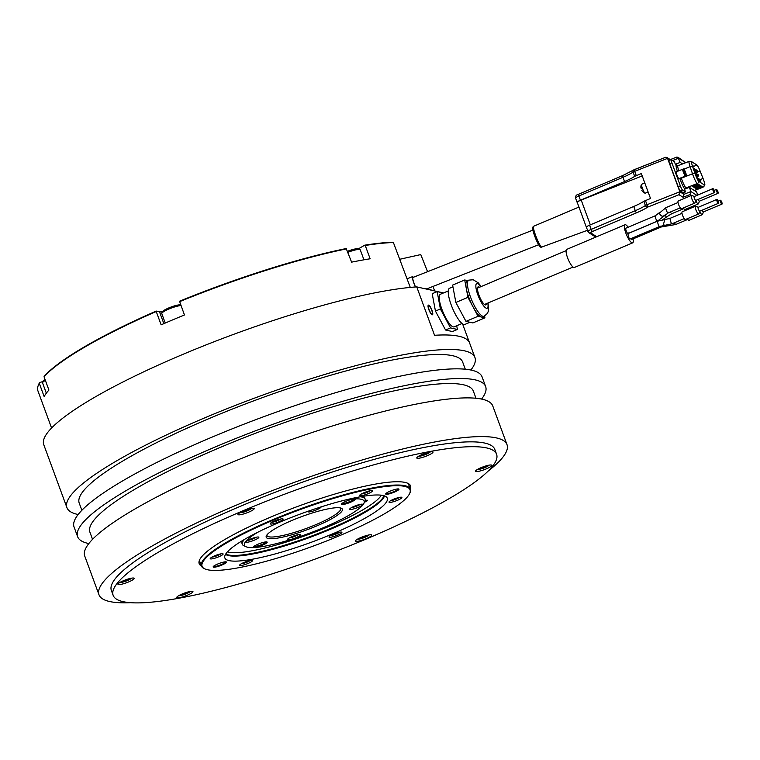 <?xml version="1.0" encoding="UTF-8"?>
<svg xmlns="http://www.w3.org/2000/svg" width="760" height="760" viewBox="0 0 760 760"><rect width="100%" height="100%" fill="white"/><g stroke="black" fill="none" stroke-linecap="round" stroke-linejoin="round"><path stroke-width="1.14" d="M696.929 195.386L690.916 191.567L689.358 187.331L684.522 189.24L685.501 191.9L683.325 192.764L683.905 194.332L690.916 191.567L690.08 194.512L691.495 195.415M697.746 195.044L696.597 191.928L689.358 187.331M685.501 191.9L682.413 189.943A3.933 0.513 -111.5 0 1 680.352 185.858L671.887 162.868A3.933 0.513 -111.5 0 1 671.175 159.666A3.933 0.513 -111.5 0 1 671.279 159.695L674.376 161.652L675.355 164.312L680.181 162.412L677.892 157.215L676.647 157.101L670.329 159.629M677.739 165.832L675.355 164.312M682.793 169.261A3.667 0.475 68.5 0 0 682.717 169.252L676.172 171.836A3.667 0.475 68.5 0 0 676.846 174.819A3.667 0.475 68.5 0 0 678.87 178.657L685.415 176.073A3.667 0.475 68.5 0 0 685.463 176.025M692.949 186.713L697.756 184.813L696.787 184.205L691.98 186.095L692.949 186.713A2.622 2.555 -57.6 0 0 694.174 185.715A0.788 0.769 122.4 0 1 694.735 185.373L696.112 185.212A6.545 6.394 -57.6 0 0 697.737 184.803M694.783 187.872L693.823 187.264L698.62 185.364L699.589 185.972L694.783 187.872A2.622 2.555 -57.6 0 0 696.008 186.884A0.788 0.769 122.4 0 1 696.568 186.532L697.946 186.38A6.545 6.394 -57.6 0 0 699.58 185.972M696.625 189.041L695.656 188.423L700.463 186.532L701.423 187.141L696.625 189.041A2.622 2.555 -57.6 0 0 697.841 188.043A0.788 0.769 122.4 0 1 698.411 187.701L699.789 187.539A6.545 6.394 -57.6 0 0 701.413 187.131M698.877 181.488L704.529 185.07A6.811 0.893 68.5 0 0 704.71 185.107A6.811 0.893 68.5 0 0 704.833 184.87A6.811 0.893 68.5 0 0 703.466 179.569A6.811 0.893 68.5 0 0 703.047 178.467L700.121 171.048A6.811 0.893 68.5 0 0 697.043 165.11A6.811 0.893 68.5 0 0 696.967 165.062L691.828 161.804A6.811 0.893 68.5 0 0 691.647 161.766A6.811 0.893 68.5 0 0 692.503 166.221L694.925 173.318A6.811 0.893 68.5 0 0 698.877 181.488A2.622 2.555 122.4 0 1 697.233 183.521L686.042 187.939A1.311 1.282 -57.6 0 0 685.216 188.974M692.445 166.773L693.642 166.117L692.265 165.68M682.584 163.932L680.181 162.412M685.824 162.649L677.892 157.215M670.216 160.046L666.824 157.405L665.589 157.291L634.325 169.632L634.704 171.342L667.565 158.365L679.848 191.767L679.012 194.702L647.767 207.071A22.781 3.99 -20.2 0 1 636.642 212.772A2.099 0.551 -113 0 1 635.284 210.7L591.166 229.387L589.608 225.15L633.726 206.464A20.691 3.619 159.8 0 0 643.834 201.286L650.512 198.493L641.345 173.565L634.657 176.358A20.691 3.619 159.8 0 1 624.558 181.535L623 177.298A20.691 3.619 159.8 0 0 633.099 172.121L634.657 176.358M683.325 192.764L680.238 190.798A3.933 0.513 -111.5 0 1 678.176 186.713L669.721 163.723A3.933 0.513 -111.5 0 1 669 160.531L671.175 159.666M648.09 206.919L646.988 204.734L679.848 191.767L683.905 194.332L683.078 197.277L679.012 194.702M577.277 202.511L577.22 202.483A5.234 0.912 -20.2 0 1 577.135 202.379A5.234 0.912 -20.2 0 1 580.44 200.222L624.558 181.535M589.608 225.15A5.234 0.912 159.8 0 0 586.311 227.306L588.762 232.645L595.802 237.111M532.846 230.128L412.832 277.505A7.856 1.026 -111.5 0 0 414.266 283.888A7.856 1.026 68.5 0 0 415.501 286.976M415.378 286.985A8.778 1.149 68.5 0 1 414.105 283.784A8.778 1.149 -111.5 0 1 412.499 276.649A8.778 1.149 -111.5 0 1 413.307 277.315M427.576 271.681L420.764 254.581L399.902 259.236M358.72 248.672L364.733 245.176A203.756 35.654 -20.2 0 1 393.272 242.212L410.276 287.413M156.237 311.524L156.218 311.077A203.756 35.654 -20.2 0 0 44.337 376.115L44.032 376.751A204.278 35.748 -20.2 0 1 156.237 311.524L161.139 324.834A204.278 35.748 -20.2 0 1 184.452 314.982L179.531 301.226A203.756 35.654 -20.2 0 1 346.199 248.548L351.604 262.152A204.278 35.748 -20.2 0 1 370.139 258.78L365.237 245.47A204.278 35.748 -20.2 0 1 393.747 242.497M156.218 311.077L159.505 311.819A13.091 2.289 159.8 0 0 162.232 311.742M51.585 428.003L38 391.087A204.278 35.748 -20.2 0 1 38.855 383.999L39.168 383.353A203.756 35.654 -20.2 0 1 39.558 382.594L42.645 381.615M266.912 534.964A39.282 6.878 -20.2 0 0 266.978 535.572A39.282 6.878 -20.2 0 0 301.425 530.167A39.282 6.878 -20.2 0 0 340.091 510.558A39.282 6.878 159.8 0 0 340.708 508.45A39.282 6.878 159.8 0 0 340.366 507.936M341.743 511.385A40.593 7.106 -20.2 0 1 298.404 532.779A40.593 7.106 -20.2 0 1 266.361 535.828A40.593 7.106 -20.2 0 1 266.836 535.059A40.593 7.106 159.8 0 1 303.382 515.992A40.593 7.106 159.8 0 1 341.344 508.24A40.593 7.106 159.8 0 1 341.743 511.385M345.61 499.947A63.773 11.162 -20.2 0 1 363.869 503.414A63.773 11.162 -20.2 0 1 292.647 538.992A63.773 11.162 -20.2 0 1 246.078 546.753A63.773 11.162 -20.2 0 1 257.735 532.275M362.644 504.782A6.944 1.216 159.8 0 0 362.567 504.241A6.944 1.216 159.8 0 0 356.079 505.571A6.944 1.216 159.8 0 0 349.837 508.829A6.944 1.216 159.8 0 0 349.752 508.962A6.944 1.216 159.8 0 0 355.233 508.44A6.944 1.216 159.8 0 0 362.644 504.782M308.275 511.185A6.944 1.216 159.8 0 0 308.161 511.318A6.944 1.216 159.8 0 0 308.075 511.451A6.944 1.216 159.8 0 0 313.557 510.929A6.944 1.216 159.8 0 0 320.967 507.272A6.944 1.216 159.8 0 0 321.081 506.911M258.742 537.614A6.944 1.216 159.8 0 0 258.675 537.082A6.944 1.216 159.8 0 0 252.187 538.403A6.944 1.216 159.8 0 0 245.936 541.661A6.944 1.216 159.8 0 0 245.86 541.794A6.944 1.216 159.8 0 0 251.332 541.272A6.944 1.216 159.8 0 0 258.742 537.614M300.418 535.125A6.944 1.216 159.8 0 0 300.352 534.584A6.944 1.216 159.8 0 0 293.854 535.914A6.944 1.216 159.8 0 0 287.613 539.172A6.944 1.216 159.8 0 0 287.527 539.306A6.944 1.216 159.8 0 0 293.008 538.783A6.944 1.216 159.8 0 0 300.418 535.125M355.053 499.624A7.334 1.282 -20.2 0 1 347.225 503.49A7.334 1.282 -20.2 0 1 341.44 504.042A7.334 1.282 -20.2 0 1 341.525 503.899A7.334 1.282 -20.2 0 1 348.118 500.46A7.334 1.282 -20.2 0 1 354.977 499.054A7.334 1.282 -20.2 0 1 355.053 499.624M267.055 542.545A7.334 1.282 -20.2 0 1 259.226 546.402A7.334 1.282 -20.2 0 1 253.441 546.953A7.334 1.282 -20.2 0 1 253.526 546.82A7.334 1.282 -20.2 0 1 260.129 543.371A7.334 1.282 -20.2 0 1 266.988 541.975A7.334 1.282 -20.2 0 1 267.055 542.545M360.287 504.355A5.5 0.959 -20.2 0 1 351.566 507.556M256.386 537.187A5.5 0.959 -20.2 0 1 247.674 540.398M298.062 534.698A5.5 0.959 -20.2 0 1 289.341 537.909M354.151 498.959A6.545 1.149 -20.2 0 1 354.055 499.13A6.545 1.149 -20.2 0 1 348.08 502.236A6.545 1.149 -20.2 0 1 342 503.433M266.161 541.88A6.545 1.149 -20.2 0 1 266.066 542.042A6.545 1.149 -20.2 0 1 260.081 545.148A6.545 1.149 -20.2 0 1 254.001 546.345M246.078 546.753L243.988 545.822A65.445 11.447 -20.2 0 1 242.307 544.274A65.445 11.447 -20.2 0 1 244.501 539.4M363.869 503.414L364.866 501.353A65.445 11.447 159.8 0 0 365.132 499.082A65.445 11.447 159.8 0 0 360.306 496.793M362.51 496.413A65.445 11.447 -20.2 0 1 364.809 498.208L365.132 499.082M227.496 551.779A83.543 14.62 159.8 0 0 288.154 541.462A83.543 14.62 159.8 0 0 381.273 495.197M242.307 544.274L241.984 543.4A65.445 11.447 -20.2 0 1 242.411 540.816L242.278 540.864A3.933 0.684 -20.2 0 1 241.813 541.006M364.458 502.198A3.933 0.684 159.8 0 0 367.488 500.356A3.933 0.684 159.8 0 0 365.161 500.545M290.282 549.461A86.535 15.143 -20.2 0 1 224.703 557.232A86.535 15.143 -20.2 0 1 321.86 506.654A86.535 15.143 159.8 0 1 386.935 497.534A86.535 15.143 159.8 0 1 290.282 549.461M204.943 568.936A110.779 19.38 -20.2 0 0 285.855 555.465A110.779 19.38 159.8 0 0 409.573 493.648A110.779 19.38 159.8 0 0 326.287 500.659A110.779 19.38 -20.2 0 0 204.943 568.936L204.288 568.651A111.311 19.475 -20.2 0 1 201.428 566.01A111.311 19.475 -20.2 0 1 326.202 500.051A111.311 19.475 159.8 0 1 410.352 489.145L408.291 483.55M215.412 558.02A6.878 1.206 159.8 0 0 222.946 553.783A6.878 1.206 159.8 0 0 217.92 554.619A6.878 1.206 159.8 0 0 210.244 558.448A6.878 1.206 159.8 0 0 215.412 558.02M244.805 564.642A6.878 1.206 159.8 0 0 252.329 560.405A6.878 1.206 159.8 0 0 247.313 561.241A6.878 1.206 159.8 0 0 239.637 565.079A6.878 1.206 159.8 0 0 244.805 564.642M334.2 536.389A6.878 1.206 159.8 0 0 341.734 532.152A6.878 1.206 159.8 0 0 336.709 532.988A6.878 1.206 159.8 0 0 329.033 536.826A6.878 1.206 159.8 0 0 334.2 536.389M394.212 501.505A6.878 1.206 159.8 0 0 401.745 497.268A6.878 1.206 159.8 0 0 396.72 498.104A6.878 1.206 159.8 0 0 389.044 501.942A6.878 1.206 159.8 0 0 394.212 501.505M364.828 494.874A6.878 1.206 159.8 0 0 372.362 490.637A6.878 1.206 159.8 0 0 367.337 491.473A6.878 1.206 159.8 0 0 359.66 495.311A6.878 1.206 159.8 0 0 364.828 494.874M275.424 523.136A6.878 1.206 159.8 0 0 282.957 518.899A6.878 1.206 159.8 0 0 277.941 519.736A6.878 1.206 159.8 0 0 270.256 523.564A6.878 1.206 159.8 0 0 275.424 523.136M391.039 493.354A7.068 1.235 -20.2 0 1 385.728 493.8A7.068 1.235 -20.2 0 1 393.623 489.858A7.068 1.235 -20.2 0 1 398.791 488.993A7.068 1.235 -20.2 0 1 391.039 493.354M221.093 562.77A7.068 1.235 -20.2 0 1 226.261 561.906A7.068 1.235 -20.2 0 1 218.519 566.267A7.068 1.235 -20.2 0 1 213.199 566.713A7.068 1.235 -20.2 0 1 221.093 562.77M409.573 493.648L409.887 493.002A111.311 19.475 159.8 0 0 410.352 489.145A112.613 19.703 -20.2 0 0 410.562 485.906A112.613 19.703 -20.2 0 0 397.67 481.735A112.613 19.703 159.8 0 0 275.234 515.204A112.613 19.703 159.8 0 0 199.177 563.683A112.613 19.703 159.8 0 0 201.438 566.038M408.756 483.825A112.613 19.703 -20.2 0 1 408.585 484.329M496.584 454.252A204.278 35.748 -20.2 0 0 473.195 446.69A204.278 35.748 159.8 0 0 251.113 507.395A204.278 35.748 159.8 0 0 113.145 595.336A204.278 35.748 159.8 0 0 136.534 602.899A204.278 35.748 -20.2 0 0 358.615 542.193A204.278 35.748 -20.2 0 0 496.584 454.252L494.808 449.416A204.278 35.748 -20.2 0 0 471.418 441.845A204.278 35.748 159.8 0 0 249.337 502.559A204.278 35.748 159.8 0 0 111.368 590.491L113.145 595.336M253.213 508.231A8.645 1.51 159.8 0 0 244.52 510.52A8.645 1.51 159.8 0 0 238.023 514.225A8.645 1.51 159.8 0 0 238.972 514.843A8.645 1.51 159.8 0 0 249.052 511.983A8.645 1.51 159.8 0 0 253.983 508.345A8.645 1.51 159.8 0 0 253.213 508.231M432.012 451.725A8.645 1.51 159.8 0 0 423.32 454.005A8.645 1.51 159.8 0 0 416.822 457.71A8.645 1.51 159.8 0 0 417.772 458.327A8.645 1.51 159.8 0 0 427.851 455.468A8.645 1.51 159.8 0 0 432.782 451.839A8.645 1.51 159.8 0 0 432.012 451.725M490.789 464.977A8.645 1.51 159.8 0 0 482.096 467.257A8.645 1.51 159.8 0 0 475.589 470.962A8.645 1.51 159.8 0 0 476.548 471.589A8.645 1.51 159.8 0 0 486.628 468.73A8.645 1.51 159.8 0 0 491.558 465.091A8.645 1.51 159.8 0 0 490.789 464.977M370.766 534.745A8.645 1.51 159.8 0 0 362.073 537.025A8.645 1.51 159.8 0 0 355.566 540.731A8.645 1.51 159.8 0 0 356.516 541.357A8.645 1.51 159.8 0 0 366.605 538.498A8.645 1.51 159.8 0 0 371.526 534.859A8.645 1.51 159.8 0 0 370.766 534.745M191.966 591.261A8.645 1.51 159.8 0 0 183.274 593.541A8.645 1.51 159.8 0 0 176.766 597.246A8.645 1.51 159.8 0 0 177.716 597.864A8.645 1.51 159.8 0 0 187.805 595.004A8.645 1.51 159.8 0 0 192.726 591.375A8.645 1.51 159.8 0 0 191.966 591.261M133.19 577.999A8.645 1.51 159.8 0 0 124.498 580.288A8.645 1.51 159.8 0 0 117.99 583.994A8.645 1.51 159.8 0 0 118.949 584.611A8.645 1.51 159.8 0 0 129.029 581.751A8.645 1.51 159.8 0 0 133.959 578.113A8.645 1.51 159.8 0 0 133.19 577.999M488.119 471.115A217.379 38.038 -20.2 0 0 507.006 444.647A217.379 38.038 -20.2 0 0 237.072 504.839A217.379 38.038 159.8 0 0 98.99 594.776A217.379 38.038 159.8 0 0 130.53 602.689M88.825 543.561A217.379 38.038 -20.2 0 1 77.624 536.693A217.379 38.038 -20.2 0 1 215.707 446.766A217.379 38.038 -20.2 0 1 485.64 386.574A217.379 38.038 -20.2 0 1 481.555 399.066M77.624 536.693L74.062 527.012A217.379 38.038 -20.2 0 1 212.144 437.085A217.379 38.038 -20.2 0 1 482.077 376.894L485.64 386.574M474.952 357.533L469.604 343.007A217.379 38.038 -20.2 0 0 434.549 335.293L416.746 286.89A217.379 38.038 -20.2 0 0 181.868 354.806A217.379 38.038 159.8 0 0 43.785 444.733L66.937 507.651A217.379 38.038 -20.2 0 1 205.019 417.724A217.379 38.038 -20.2 0 1 474.952 357.533A217.379 38.038 -20.2 0 1 470.867 370.025M78.138 514.52A217.379 38.038 -20.2 0 1 66.937 507.651M98.99 594.776L84.74 556.054A217.379 38.038 -20.2 0 1 222.832 466.127A217.379 38.038 -20.2 0 1 492.756 405.935L507.006 444.647M465.291 369.208L462.659 362.055A204.278 35.748 159.8 0 0 208.99 418.617A204.278 35.748 -20.2 0 0 79.221 503.13L81.861 510.292M469.528 342.808L462.565 323.893M92.539 539.325L89.908 532.171A204.278 35.748 -20.2 0 1 219.678 447.659A204.278 35.748 159.8 0 1 473.347 391.096L475.978 398.249M443.526 292.933L416.746 286.89M431.718 310.241A4.322 1.111 67.1 0 0 428.726 305.966A4.322 1.111 67.1 0 0 429.096 309.652A4.322 1.111 67.1 0 0 432.088 313.927A4.322 1.111 67.1 0 0 431.718 310.241M456.703 325.745L457.397 329.46L452.438 331.559L445.559 330.011L435.442 311.077L432.202 293.712L437.161 291.612L443.346 293.008M434.653 290.928L433 286.434M423.367 288.382A204.278 35.748 -20.2 0 1 432.298 290.396M179.55 301.673A204.278 35.748 -20.2 0 1 266.998 270.019A204.278 35.748 -20.2 0 1 346.702 248.843M364.733 245.176L365.237 245.47M38.855 383.999A204.278 35.748 -20.2 0 1 39.254 383.23L39.558 382.594M44.032 376.751L48.925 390.06A204.278 35.748 -20.2 0 0 44.146 396.54L39.254 383.23M484.614 316.055L484.937 317.822L472.853 322.933L465.975 321.385L455.858 302.452L452.618 285.085L464.702 279.974L467.599 280.63M484.937 317.822L478.059 316.274L467.941 297.35L455.858 302.452M478.059 316.274L465.975 321.385M457.397 329.46L450.519 327.911L440.401 308.988L435.442 311.077M450.519 327.911L445.559 330.011M467.941 297.35L464.702 279.974M440.401 308.988L437.161 291.612M484.053 316.322L482.467 316.996A19.646 5.044 67.1 0 1 481.498 317.053A19.646 5.044 -112.9 0 1 473.005 306.812A19.646 5.044 -112.9 0 1 466.327 288.658A19.646 5.044 -112.9 0 1 467.172 280.801L468.758 280.136A19.646 5.044 -112.9 0 0 471.086 298.537A19.646 5.044 -112.9 0 0 483.084 316.378A19.646 5.044 67.1 0 0 484.053 316.322L487.426 313.395L488.433 310.954L488.11 302.955M486.4 303.667A9.823 2.527 -112.9 0 1 485.783 304.931A9.823 2.527 -112.9 0 1 478.98 295.212A9.823 2.527 -112.9 0 1 478.135 286.834A9.823 2.527 -112.9 0 1 479.474 287.27M448.276 290.928L440.391 294.253A17.679 4.541 -112.9 0 0 442.481 310.821A17.679 4.541 -112.9 0 0 453.283 326.876A17.679 4.541 67.1 0 0 454.157 326.819L462.042 323.494M452.941 286.824L449.54 288.258A19.646 5.044 -112.9 0 0 451.858 306.66A19.646 5.044 -112.9 0 0 463.866 324.501A19.646 5.044 67.1 0 0 464.835 324.444L469.955 322.278M628.149 227.23A9.823 2.527 67.1 0 0 625.014 224.77L566.732 249.394A9.823 2.527 67.1 0 0 566.713 255.103A9.823 2.527 67.1 0 0 570.808 264.385A9.823 2.527 67.1 0 0 574.37 267.491L632.662 242.858A9.823 2.527 67.1 0 0 633.08 238.896M625.014 224.77A9.823 2.527 67.1 0 0 625.005 230.48A9.823 2.527 67.1 0 0 629.09 239.751A9.823 2.527 67.1 0 0 632.662 242.858M629.024 238.089L630.068 239.001L659.566 226.537L658.521 225.625L657.324 221.226L627.827 233.69L629.024 238.089M659.433 212.629L655.31 215.755L625.812 228.218L625.622 228.855C626.591 232.446 627.466 233.795 628.244 232.892M630.914 238.64L631.864 239.409L661.361 226.945L660.431 226.195M717.678 202.16L717.136 200.155L717.678 202.16M713.079 189.667L714.191 191.795L713.079 189.667M717.183 190.589L717.725 192.593L717.183 190.589M721.781 203.082L720.67 200.953L721.781 203.082M418.855 456.095A6.156 1.073 -20.2 0 0 418.969 456.133A6.156 1.073 159.8 0 0 425.02 454.755A6.156 1.073 159.8 0 0 430.188 451.924M427.281 452.647A3.144 0.551 -20.2 0 1 427.32 452.656A3.144 0.551 -20.2 0 1 426.673 453.406A3.144 0.551 -20.2 0 1 423.871 454.594A3.144 0.551 -20.2 0 1 421.648 455.002A3.144 0.551 -20.2 0 1 421.515 454.793A3.144 0.551 -20.2 0 1 421.534 454.755M421.648 455.002L422.075 454.518M426.673 453.406L426.635 452.912L426.673 453.406L425.457 453.216M423.101 454.09L423.871 454.594L424.27 453.644M477.622 469.357A6.156 1.073 -20.2 0 0 477.745 469.385A6.156 1.073 159.8 0 0 483.797 468.008A6.156 1.073 159.8 0 0 488.965 465.186M486.048 465.899A3.144 0.551 -20.2 0 1 486.087 465.909A3.144 0.551 -20.2 0 1 485.44 466.668A3.144 0.551 -20.2 0 1 482.647 467.846A3.144 0.551 -20.2 0 1 480.424 468.255A3.144 0.551 -20.2 0 1 480.282 468.046A3.144 0.551 -20.2 0 1 480.301 468.008M480.424 468.255L480.852 467.77M485.44 466.668L485.402 466.174L485.44 466.668L484.234 466.478M481.878 467.352L482.647 467.846L483.046 466.897M357.599 539.125A6.156 1.073 -20.2 0 0 357.713 539.153A6.156 1.073 159.8 0 0 363.764 537.776A6.156 1.073 159.8 0 0 368.933 534.954M366.026 535.667A3.144 0.551 -20.2 0 1 366.063 535.677A3.144 0.551 -20.2 0 1 365.417 536.436A3.144 0.551 -20.2 0 1 362.624 537.614A3.144 0.551 -20.2 0 1 360.401 538.023A3.144 0.551 -20.2 0 1 360.259 537.814A3.144 0.551 -20.2 0 1 360.278 537.776M360.401 538.023L360.829 537.538M365.417 536.436L365.38 535.942L365.417 536.436L364.211 536.246M361.845 537.12L362.624 537.614L363.014 536.664M178.799 595.631A6.156 1.073 -20.2 0 0 178.913 595.669A6.156 1.073 159.8 0 0 184.975 594.292A6.156 1.073 159.8 0 0 190.133 591.461M187.226 592.183A3.144 0.551 -20.2 0 1 187.264 592.192A3.144 0.551 -20.2 0 1 186.618 592.952A3.144 0.551 -20.2 0 1 183.825 594.13A3.144 0.551 -20.2 0 1 181.602 594.538A3.144 0.551 -20.2 0 1 181.459 594.329A3.144 0.551 -20.2 0 1 181.478 594.292M181.602 594.538L182.03 594.054M186.618 592.952L186.58 592.448L186.618 592.952L185.411 592.753M183.046 593.626L183.825 594.13L184.224 593.18M120.023 582.378A6.156 1.073 -20.2 0 0 120.146 582.407A6.156 1.073 159.8 0 0 126.198 581.029A6.156 1.073 159.8 0 0 131.366 578.208M128.45 578.92A3.144 0.551 -20.2 0 1 128.487 578.939A3.144 0.551 -20.2 0 1 127.851 579.69A3.144 0.551 -20.2 0 1 125.048 580.878A3.144 0.551 -20.2 0 1 122.825 581.276A3.144 0.551 -20.2 0 1 122.683 581.067A3.144 0.551 -20.2 0 1 122.711 581.039M122.825 581.276L123.253 580.802M127.851 579.69L127.803 579.196L127.851 579.69L126.635 579.5M124.279 580.374L125.048 580.878L125.448 579.928M240.055 512.611A6.156 1.073 -20.2 0 0 240.169 512.639A6.156 1.073 159.8 0 0 246.221 511.261A6.156 1.073 159.8 0 0 251.389 508.44M248.482 509.153A3.144 0.551 -20.2 0 1 248.52 509.171A3.144 0.551 -20.2 0 1 247.874 509.922A3.144 0.551 -20.2 0 1 245.072 511.109A3.144 0.551 -20.2 0 1 242.848 511.508A3.144 0.551 -20.2 0 1 242.715 511.3A3.144 0.551 -20.2 0 1 242.734 511.271M242.848 511.508L243.276 511.024M247.874 509.922L247.836 509.428L247.874 509.922L246.658 509.732M244.302 510.606L245.072 511.109L245.47 510.159M398.306 488.908A6.545 1.149 -20.2 0 1 390.963 492.746A6.545 1.149 -20.2 0 1 386.033 493.43M225.786 561.811A6.545 1.149 -20.2 0 1 218.434 565.649A6.545 1.149 -20.2 0 1 213.503 566.333M211.907 557.146A5.5 0.959 -20.2 0 0 215.194 556.406A5.5 0.959 159.8 0 0 220.827 553.859M241.3 563.768A5.5 0.959 -20.2 0 0 244.587 563.036A5.5 0.959 159.8 0 0 250.211 560.49M330.695 535.515A5.5 0.959 -20.2 0 0 333.982 534.783A5.5 0.959 159.8 0 0 339.615 532.228M390.706 500.631A5.5 0.959 -20.2 0 0 393.993 499.899A5.5 0.959 159.8 0 0 399.627 497.344M361.323 494A5.5 0.959 -20.2 0 0 364.61 493.269A5.5 0.959 159.8 0 0 370.243 490.722M271.918 522.262A5.5 0.959 -20.2 0 0 275.215 521.521A5.5 0.959 159.8 0 0 280.839 518.975M577.343 202.559A5.234 0.912 -20.2 0 1 577.258 202.454A5.234 0.912 -20.2 0 1 581.191 200.041L642.209 175.911M641.431 184.386A6.574 6.412 -57.6 0 0 640.946 188.052A6.574 1.149 -20.2 0 1 641.972 187.017A4.807 0.627 68.5 0 0 642.38 188.204A4.807 0.627 68.5 0 0 642.865 189.439A4.807 0.627 68.5 0 0 644.603 192.888A4.807 0.627 68.5 0 0 645.04 193.239A4.807 0.627 68.5 0 0 645.088 193.201M644.812 182.989L641.506 184.3A4.807 0.627 68.5 0 0 641.459 184.338A4.807 0.627 -111.5 0 1 641.459 184.338A6.697 6.697 0 0 0 640.908 186.39M641.972 187.017A4.807 0.627 -111.5 0 1 641.44 184.366M644.689 193.002A6.574 6.412 122.4 0 1 644.062 192.612M642.865 189.439A6.574 1.149 159.8 0 0 641.839 190.475A6.574 6.412 -57.6 0 0 644.603 192.888M642.428 188.328A6.574 1.149 -20.2 0 1 641.431 188.357L642.314 188.014M641.431 188.357A6.574 6.412 122.4 0 1 641.373 187.881M640.946 188.052L642.162 187.577M682.717 169.252A3.667 0.475 68.5 0 0 683.392 172.235A3.667 0.475 68.5 0 0 685.415 176.073M684.522 171.978L684.086 169.841L686.014 174.714L684.522 171.978M718.285 201.505A2.099 0.541 -112.9 0 1 718.466 203.3A2.099 0.541 -112.9 0 1 717.012 201.219A2.099 0.541 67.1 0 1 716.832 199.434A2.099 0.541 67.1 0 1 718.285 201.505M699.913 211.052A2.099 0.541 -112.9 0 1 699.808 211.175A2.099 0.541 -112.9 0 1 698.364 209.105A2.099 0.541 67.1 0 1 698.183 207.318L716.832 199.434M718.162 201.486L718.304 202.929L717.126 201.248L716.984 199.794L718.162 201.486M698.763 213.892L685.472 219.507A4.189 1.073 -112.9 0 1 682.565 215.365A4.189 1.073 67.1 0 1 682.204 211.793L695.495 206.178A4.189 1.073 67.1 0 0 695.856 209.75A4.189 1.073 -112.9 0 0 698.763 213.892A4.189 1.073 -112.9 0 0 698.962 213.645L699.875 211.147M698.25 207.29L695.818 206.207A4.189 1.073 67.1 0 0 695.495 206.178M721.819 202.302A2.099 0.541 -112.9 0 1 722 204.098A2.099 0.541 -112.9 0 1 720.547 202.017A2.099 0.541 67.1 0 1 720.366 200.232A2.099 0.541 67.1 0 1 721.819 202.302M703.447 211.85A2.099 0.541 -112.9 0 1 703.351 211.973A2.099 0.541 -112.9 0 1 702.031 210.235M721.696 202.284L721.848 203.727L720.67 202.046L720.518 200.593L721.696 202.284M703.418 211.945L702.506 214.443A4.189 1.073 -112.9 0 1 702.297 214.69L689.006 220.305A4.189 1.073 -112.9 0 1 687.325 218.728M702.297 214.69A4.189 1.073 -112.9 0 1 699.76 211.46M717.858 191.53A2.099 0.541 -112.9 0 1 718.029 193.315A2.099 0.541 -112.9 0 1 716.585 191.235A2.099 0.541 67.1 0 1 716.404 189.449A2.099 0.541 67.1 0 1 717.858 191.53M699.485 201.067A2.099 0.541 -112.9 0 1 699.38 201.191A2.099 0.541 -112.9 0 1 698.06 199.462M717.734 191.501L717.877 192.954L716.556 189.82L717.734 191.501M699.447 201.162L698.535 203.661A4.189 1.073 -112.9 0 1 698.336 203.917L685.045 209.532A4.189 1.073 -112.9 0 1 683.364 207.945M698.336 203.917A4.189 1.073 -112.9 0 1 695.799 200.678M714.314 190.732A2.099 0.541 -112.9 0 1 714.495 192.517A2.099 0.541 -112.9 0 1 713.042 190.437A2.099 0.541 67.1 0 1 712.861 188.651A2.099 0.541 67.1 0 1 714.314 190.732M695.951 200.269A2.099 0.541 -112.9 0 1 695.846 200.393A2.099 0.541 -112.9 0 1 694.393 198.322A2.099 0.541 67.1 0 1 694.212 196.536L712.861 188.651M714.2 190.703L714.343 192.156L713.013 189.022L714.2 190.703M694.792 203.119L681.501 208.734A4.189 1.073 -112.9 0 1 678.604 204.582A4.189 1.073 67.1 0 1 678.243 201.011L691.533 195.396A4.189 1.073 67.1 0 0 691.894 198.968A4.189 1.073 -112.9 0 0 694.792 203.119A4.189 1.073 -112.9 0 0 695.001 202.863L695.913 200.364M694.279 196.507L691.856 195.424A4.189 1.073 67.1 0 0 691.533 195.396M428.82 309.586A5.234 1.349 -112.9 0 1 428.374 305.121A5.234 1.349 -112.9 0 1 431.993 310.308A5.234 1.349 -112.9 0 1 432.449 314.773A5.234 1.349 -112.9 0 1 428.82 309.586M685.681 172.719A3.667 0.475 68.5 0 0 683.658 168.881A3.667 0.475 68.5 0 0 684.332 171.864A3.667 0.475 68.5 0 0 686.356 175.702A3.667 0.475 68.5 0 0 685.681 172.719M636.642 212.772L592.524 231.458A2.099 0.551 -113 0 1 591.166 229.387A5.234 0.912 159.8 0 0 587.869 231.543M592.524 231.458A3.144 0.551 159.8 0 0 590.596 232.816L596.742 236.711M683.078 197.277L690.08 194.512M685.739 162.688L678.623 158.175L672.619 160.541M677.635 165.851L676.447 165.1A9.424 1.235 68.5 0 0 677.388 171.218L677.426 171.342M679.792 178.296L681.321 178.201A8.123 1.064 68.5 0 0 686.042 187.939L686.726 188.375M684.788 189.136A9.424 1.235 -111.5 0 1 679.801 178.315M676.447 165.1A1.311 1.282 -57.6 0 0 676.961 165.737L677.882 165.784A8.123 1.064 68.5 0 0 678.803 170.8M681.169 177.745L681.321 178.201L692.512 173.784L690.099 166.687L683.962 169.109M694.45 190.57L703.105 187.15A8.123 1.064 -111.5 0 1 702.886 187.102L697.233 183.521A8.123 1.064 -111.5 0 1 692.512 173.784A2.622 0.893 -18.8 0 1 694.925 173.318M692.503 166.221A2.622 0.893 161.2 0 0 690.099 166.687A8.123 1.064 -111.5 0 1 689.073 161.367L691.591 161.623A2.622 2.555 122.4 0 1 691.828 161.804L691.543 161.918M694.317 190.484L702.886 187.102A2.622 2.555 -57.6 0 0 704.529 185.07M700.131 179.616L703.047 178.467M700.121 171.048L695.134 173.014A1.045 1.045 0 0 1 695.628 175.028L695.637 175.009M692.692 166.754L696.967 165.062A2.622 2.555 -57.6 0 0 696.73 164.882L691.591 161.623M697.347 179.037L697.566 179.578M698.459 179.74L699.067 180.851M693.823 169.452L694.431 170.563M694.925 170.155L695.542 171.266L694.383 171.741M696.141 174.6L696.749 175.712M697.243 175.294L697.851 176.405M696.036 170.857L696.644 171.969M699.561 180.443L700.169 181.555M696.112 185.212L695.39 184.756M694.174 185.715L693.7 185.421M697.946 186.38L697.224 185.915M699.789 187.539L699.058 187.083M682.413 189.943L680.238 190.798M678.176 186.713L680.352 185.858M671.887 162.868L669.721 163.723M645.43 200.498L646.988 204.734L645.392 205.523A20.691 3.619 -20.2 0 1 635.284 210.7L633.726 206.464M647.767 207.071A2.099 1.672 -123.8 0 1 645.392 205.523L643.834 201.286M580.44 200.222L578.883 195.994L623 177.298A2.099 0.551 67 0 1 622.829 175.512L633.602 170.002A2.099 1.672 56.2 0 0 633.099 172.121L634.704 171.342L636.262 175.57M590.596 232.816A2.099 2.042 122.4 0 1 588.762 232.645M575.662 198.246A5.234 0.912 -20.2 0 1 575.577 198.151A5.234 0.912 -20.2 0 1 578.883 195.994A2.099 0.551 67 0 1 578.711 194.199L622.829 175.512A2.099 0.551 67 0 1 622.934 175.503M578.816 194.189A2.099 0.551 67 0 0 578.711 194.199C576.375 194.684 575.329 195.994 575.577 198.151L577.135 202.379M634.058 169.803A2.099 1.672 56.2 0 0 633.602 170.002L665.589 157.291M540.284 245.565A9.851 1.292 68.5 0 1 538.489 244.473A9.851 1.292 68.5 0 1 534.66 235.989C531.269 226.148 532.712 227.706 533.548 226.29A11.162 1.463 68.5 0 0 535.6 235.372A11.162 1.463 68.5 0 0 541.747 247.057L587.413 230.318M225.777 553.964A85.129 14.896 159.8 0 0 288.638 543.961A85.129 14.896 159.8 0 0 383.999 495.748M225.53 554.353A85.215 14.915 159.8 0 0 288.848 544.606A85.215 14.915 159.8 0 0 384.446 495.89M46.341 393.176L42.569 382.935A11.134 1.947 -20.2 0 1 42.75 382.337A11.134 1.947 -20.2 0 1 45.372 380.399M43.51 380.75A9.823 1.72 -20.2 0 1 45.039 379.497L42.902 381.178L42.569 382.935M159.505 311.819L163.856 323.655M165.252 323.048L161.785 313.642A11.134 1.947 -20.2 0 1 161.965 313.044A11.134 1.947 -20.2 0 1 170.221 308.484A11.134 1.947 -20.2 0 1 180.975 305.558A9.823 1.72 -20.2 0 0 180.965 305.529M162.725 311.448A9.823 1.72 -20.2 0 1 171.599 306.831A9.823 1.72 -20.2 0 1 180.766 304.969M347.976 252.291A11.134 1.947 -20.2 0 1 360.269 249.822L363.945 259.815M360.269 249.822L359.375 248.872L357.124 248.644L347.595 251.275A9.823 1.72 -20.2 0 1 358.549 249.422M480.861 286.681A13.414 3.448 67.1 0 0 477.394 283.49A13.414 3.448 67.1 0 0 477.888 294.966A13.414 3.448 67.1 0 0 486.514 308.275A13.414 3.448 67.1 0 0 487.796 303.078M681.995 213.303L669.902 218.414L664.753 219.593L663.423 224.532L664.715 225.359L659.566 226.537M669.902 218.414L671.089 222.813L672.135 223.725L664.715 225.359M655.31 215.755L655.12 216.381C656.089 219.982 656.963 221.331 657.742 220.428M678.034 202.521L665.931 207.632L659.262 213.218C661.01 216.22 662.663 216.97 664.221 215.479M680.276 207.832L668.173 212.942L657.552 221.065L628.045 233.529M665.931 207.632L665.741 208.268C666.71 211.859 667.584 213.208 668.363 212.315M665.123 214.871L666.301 217.123L662.739 219.716M670.234 212.068L671.707 213.74L666.301 217.123M667.432 225.131L667.232 225.957L661.361 226.945M674.196 222.851L675.678 224.523L667.232 225.957M590.32 224.855L581.191 200.041M677.882 165.784L689.073 161.367M697.319 179.094A1.045 1.045 0 0 0 696.54 177.45M697.946 180.177A1.045 1.045 0 0 0 697.442 178.163M698.544 178.857A1.045 1.045 0 0 1 699.048 180.87L698.497 181.099M695.086 173.793A1.045 1.045 0 0 0 694.621 172.425M693.671 169.651A1.045 1.045 0 0 0 693.072 167.875M693.918 168.577A1.045 1.045 0 0 1 694.412 170.591L694.042 170.734M695.524 171.294A1.045 1.045 0 0 0 695.02 169.28M696.236 173.717A1.045 1.045 0 0 1 696.73 175.731L695.942 176.044M697.338 174.42A1.045 1.045 0 0 1 697.841 176.434L696.35 177.023M696.131 169.974A1.045 1.045 0 0 1 696.625 171.998L694.925 172.662M699.656 179.559A1.045 1.045 0 0 1 700.15 181.573L699.457 181.849M703.105 187.15L704.833 184.87M676.647 157.101L670.301 159.609M666.824 157.405L670.69 159.857M533.548 226.29L578.949 207.071M534.641 235.961C539.609 248.406 540.844 247.456 541.747 247.057M426.797 288.885L538.612 244.739M407.094 278.777L412.499 276.649M201.428 566.01L199.367 560.414M161.785 313.642L162.118 311.885L166.25 309.063L175.056 305.691L180.68 304.75M481.175 286.548L478.344 282.91L473.224 279.756L468.758 280.136M484.443 304.503L573.04 267.064M664.753 219.593L657.324 221.226M684.237 218.605L672.135 223.725M683.81 208.63L671.707 213.74M687.781 219.402L675.678 224.523M477.508 288.097L566.105 250.657M586.331 227.126L577.258 202.454M645.04 193.239L648.137 192.014M699.808 211.175L718.466 203.3M703.351 211.973L722 204.098M718.153 201.172L720.366 200.232M699.38 201.191L718.029 193.315M714.181 190.389L716.404 189.449M695.846 200.393L714.495 192.517M676.172 171.836L683.658 168.881M678.87 178.657L686.356 175.702"/></g></svg>
